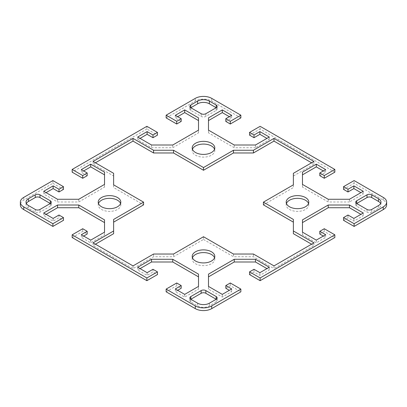 <?xml version="1.0" encoding="UTF-8"?>
<svg xmlns="http://www.w3.org/2000/svg" width="407" height="407" viewBox="0 0 407 407"><rect width="100%" height="100%" fill="white"/><g stroke="black" fill="none" stroke-linecap="round" stroke-linejoin="round"><path stroke-width="0.31" stroke-dasharray="2.04 1.53" d="M52.89 180.576L52.89 183.287L23.759 200.107A11.63 6.716 0 0 0 20.35 204.858M386.65 204.858A11.63 6.716 0 0 0 383.241 200.107L354.11 183.287L354.11 180.576M240.858 117.903L211.721 101.084A11.63 6.716 0 0 0 195.279 101.084L166.142 117.903M263.415 204.858L293.371 187.561L293.371 176.033L313.929 164.158L311.579 162.805M293.371 184.849L293.371 187.561M293.371 173.316L293.371 176.033M313.929 161.447L313.929 164.158M133.013 265.898L133.013 268.615L153.571 256.746L173.545 256.746L203.5 239.448L203.5 236.737M153.571 254.029L153.571 256.746M173.545 254.029L173.545 256.746M113.629 219.439L113.629 233.684M95.421 244.195L93.071 245.553L133.013 268.615M93.071 242.842L93.071 245.553M273.987 265.898L273.987 268.615L313.929 245.553L311.579 244.195M313.929 242.842L313.929 245.553M293.371 233.684L293.371 219.439M203.5 239.448L233.455 256.746L253.429 256.746L273.987 268.615M233.455 254.029L233.455 256.746M253.429 254.029L253.429 256.746M93.071 161.447L93.071 164.158L113.629 176.033L113.629 187.561L143.585 204.858M113.629 173.316L113.629 176.033M113.629 184.849L113.629 187.561M95.421 162.805L93.071 164.158M286.431 203.5A11.299 6.522 0 0 0 286.187 204.858A11.299 6.522 0 0 0 289.494 209.468A11.299 6.522 0 0 0 301.806 210.882A11.299 6.522 0 0 0 308.781 204.858A11.299 6.522 0 0 0 308.537 203.5M192.45 257.763A11.299 6.522 0 0 0 192.201 259.117A11.299 6.522 0 0 0 195.513 263.731A11.299 6.522 0 0 0 207.824 265.145A11.299 6.522 0 0 0 214.799 259.117A11.299 6.522 0 0 0 214.55 257.763M356.695 206.212L356.695 203.5A3.322 1.918 0 0 0 355.718 204.858A3.322 1.918 0 0 0 356.695 206.212L367.033 212.179A3.322 1.918 0 0 0 371.728 212.179L378.546 208.247A8.308 4.798 0 0 0 380.977 204.858A8.308 4.798 0 0 0 380.637 203.5M190.812 301.984L190.812 299.272A3.322 1.918 0 0 0 189.84 300.625A3.322 1.918 0 0 0 190.812 301.984L197.624 305.916A8.308 4.798 0 0 0 209.376 305.916L216.188 301.984A3.322 1.918 0 0 0 217.16 300.625A3.322 1.918 0 0 0 216.188 299.272L216.188 301.984M302.467 219.887L302.467 234.864L316.28 242.842L325.676 237.413L323.331 236.055M302.467 232.153L302.467 234.864M316.28 240.125L316.28 242.842M325.676 234.702L325.676 237.413M319.805 234.02L324.267 231.446L334.844 237.551M324.267 228.729L324.267 231.446M343.533 220.319L348 217.745L353.876 221.133L363.273 215.71L360.923 214.352M348 215.028L348 217.745M353.876 218.422L353.876 221.133M363.273 212.993L363.273 215.71M349.46 199.267L349.46 201.979L363.273 194.007L360.923 192.648M363.273 191.29L363.273 194.007M343.533 189.392L354.11 183.287M319.805 175.692L325.676 172.298L323.331 170.945M325.676 169.587L325.676 172.298M302.467 172.136L302.467 187.113L328.215 201.979L349.46 201.979M302.467 184.402L302.467 187.113M328.215 199.267L328.215 201.979M334.844 172.166L260.124 129.029L260.124 126.312M208.486 286.411L208.486 289.123L222.298 297.1L231.695 291.677L229.345 290.318M222.298 294.388L222.298 297.1M231.695 288.96L231.695 291.677M225.819 288.283L230.286 285.704L240.858 291.809M230.286 282.992L230.286 285.704M249.552 274.583L254.014 272.003L259.89 275.397L269.286 269.968L266.941 268.615M254.014 269.292L254.014 272.003M259.89 272.685L259.89 275.397M269.286 267.257L269.286 269.968M208.486 274.145L208.486 289.123M140.059 268.615L137.714 269.968L147.11 275.397L152.986 272.003L157.448 274.583M137.714 267.257L137.714 269.968M147.11 272.685L147.11 275.397M152.986 269.292L152.986 272.003M166.142 291.809L176.714 285.704L181.181 288.283M176.714 282.992L176.714 285.704M177.656 290.318L175.305 291.677L184.702 297.1L198.514 289.123L198.514 274.145M175.305 288.96L175.305 291.677M184.702 294.388L184.702 297.1M198.514 286.411L198.514 289.123M192.45 149.237A11.299 6.522 0 0 0 192.201 150.595A11.299 6.522 0 0 0 195.513 155.209A11.299 6.522 0 0 0 207.824 156.624A11.299 6.522 0 0 0 214.799 150.595A11.299 6.522 0 0 0 214.55 149.237M98.463 203.5A11.299 6.522 0 0 0 98.219 204.858A11.299 6.522 0 0 0 109.514 211.381A11.299 6.522 0 0 0 120.813 204.858A11.299 6.522 0 0 0 120.569 203.5M190.812 110.445L190.812 107.728A3.322 1.918 0 0 0 189.84 109.086A3.322 1.918 0 0 0 190.812 110.445L201.15 116.412A3.322 1.918 0 0 0 205.85 116.412L216.188 110.445A3.322 1.918 0 0 0 217.16 109.086A3.322 1.918 0 0 0 216.188 107.728L216.188 110.445M50.305 203.5L50.305 206.212A3.322 1.918 0 0 0 51.282 204.858A3.322 1.918 0 0 0 50.305 203.5M26.363 203.5A8.308 4.798 0 0 0 26.023 204.858A8.308 4.798 0 0 0 28.454 208.247L35.272 212.179A3.322 1.918 0 0 0 39.967 212.179L50.305 206.212M198.514 117.877L198.514 132.855L172.772 147.721L151.526 147.721L137.714 139.743L140.059 138.385M177.656 116.682L175.305 118.04L181.181 121.428M175.305 115.323L175.305 118.04M146.876 126.312L146.876 129.029L157.448 135.129M137.714 137.032L137.714 139.743M151.526 145.004L151.526 147.721M172.772 145.004L172.772 147.721M198.514 130.138L198.514 132.855M146.876 129.029L72.156 172.166M255.474 145.004L255.474 147.721L269.286 139.743L266.941 138.385M269.286 137.032L269.286 139.743M249.552 135.129L260.124 129.029M225.819 121.428L231.695 118.04L229.345 116.682M231.695 115.323L231.695 118.04M208.486 117.877L208.486 132.855L234.228 147.721L255.474 147.721M208.486 130.138L208.486 132.855M234.228 145.004L234.228 147.721M104.533 172.136L104.533 187.113L78.785 201.979L57.54 201.979L43.727 194.007L46.077 192.648M83.669 170.945L81.324 172.298L87.195 175.692M81.324 169.587L81.324 172.298M52.89 183.287L63.467 189.392M43.727 191.29L43.727 194.007M57.54 199.267L57.54 201.979M78.785 199.267L78.785 201.979M104.533 184.402L104.533 187.113M46.077 214.352L43.727 215.71L53.124 221.133L59 217.745L63.467 220.319M43.727 212.993L43.727 215.71M53.124 218.422L53.124 221.133M59 215.028L59 217.745M72.156 237.551L82.733 231.446L87.195 234.02M82.733 228.729L82.733 231.446M83.669 236.055L81.324 237.413L90.72 242.842L104.533 234.864L104.533 219.887M81.324 234.702L81.324 237.413M90.72 240.125L90.72 242.842M104.533 232.153L104.533 234.864M23.759 197.395L23.759 200.107M383.241 200.107L383.241 197.395M195.279 101.084L195.279 98.372M211.721 98.372L211.721 101.084M367.033 209.468L367.033 212.179M371.728 209.468L371.728 212.179M378.546 205.535L378.546 208.247M197.624 303.205L197.624 305.916M209.376 303.205L209.376 305.916M205.85 113.701L205.85 116.412M201.15 113.701L201.15 116.412M28.454 205.535L28.454 208.247M35.272 209.468L35.272 212.179M39.967 209.468L39.967 212.179M308.781 204.858L308.781 202.142M286.187 204.858L286.187 202.142M192.201 256.405L192.201 259.117M214.799 256.405L214.799 259.117M380.977 202.142L380.977 204.858M355.718 202.142L355.718 204.858M189.84 297.914L189.84 300.625M217.16 297.914L217.16 300.625M192.201 147.883L192.201 150.595M214.799 147.883L214.799 150.595M98.219 204.858L98.219 202.142M120.813 204.858L120.813 202.142M217.16 106.375L217.16 109.086M189.84 106.375L189.84 109.086M26.023 202.142L26.023 204.858M51.282 202.142L51.282 204.858"/><path stroke-width="0.61" d="M195.279 308.628A11.63 6.716 0 0 0 211.721 308.628L240.858 291.809L240.858 289.097L211.721 305.916A11.63 6.716 180 0 1 195.279 305.916L166.142 289.097L166.142 291.809L195.279 308.628L195.279 305.916M240.858 289.097L230.286 282.992L225.819 285.572L231.695 288.96L222.298 294.388L208.486 286.411L208.486 274.145L234.228 259.279L255.474 259.279L269.286 267.257L259.89 272.685L254.014 269.292L249.552 271.871L260.124 277.971L260.124 280.688L334.844 237.551L334.844 234.834L260.124 277.971M334.844 234.834L324.267 228.729L319.805 231.308L325.676 234.702L316.28 240.125L302.467 232.153L302.467 219.887L328.215 205.021L349.46 205.021L363.273 212.993L353.876 218.422L348 215.028L343.533 217.608L354.11 223.713L354.11 226.424L383.241 209.605A11.63 6.716 0 0 0 386.65 204.858L386.65 202.142A11.63 6.716 180 0 1 383.241 206.893L354.11 223.713M166.142 115.191L176.714 121.296L181.181 118.717L181.181 121.428L176.714 124.008L166.142 117.903L166.142 115.191L195.279 98.372A11.63 6.716 180 0 1 211.721 98.372L240.858 115.191L230.286 121.296L225.819 118.717L231.695 115.323L222.298 109.9L208.486 117.877L208.486 130.138L234.228 145.004L255.474 145.004L269.286 137.032L259.89 131.603L254.014 134.997L249.552 132.417L260.124 126.312L334.844 169.449L324.267 175.554L319.805 172.98L325.676 169.587L316.28 164.158L302.467 172.136L302.467 184.402L328.215 199.267L349.46 199.267L363.273 191.29L353.876 185.867L348 189.255L343.533 186.681L354.11 180.576L383.241 197.395A11.63 6.716 180 0 1 386.65 202.142M181.181 118.717L175.305 115.323L184.702 109.9L198.514 117.877L198.514 130.138L172.772 145.004L151.526 145.004L137.714 137.032L147.11 131.603L152.986 134.997L157.448 132.417L146.876 126.312L72.156 169.449L82.733 175.554L87.195 172.98L81.324 169.587L90.72 164.158L104.533 172.136L104.533 184.402L78.785 199.267L57.54 199.267L43.727 191.29L53.124 185.867L59 189.255L63.467 186.681L52.89 180.576L23.759 197.395A11.63 6.716 180 0 0 20.35 202.142L20.35 204.858A11.63 6.716 0 0 0 23.759 209.605L52.89 226.424L52.89 223.713L23.759 206.893A11.63 6.716 180 0 1 20.35 202.142M52.89 223.713L63.467 217.608L59 215.028L53.124 218.422L43.727 212.993L57.54 205.021L78.785 205.021L104.533 219.887L104.533 232.153L90.72 240.125L81.324 234.702L87.195 231.308L82.733 228.729L72.156 234.834L72.156 237.551L146.876 280.688L146.876 277.971L72.156 234.834M146.876 277.971L157.448 271.871L152.986 269.292L147.11 272.685L137.714 267.257L151.526 259.279L172.772 259.279L198.514 274.145L198.514 286.411L184.702 294.388L175.305 288.96L181.181 285.572L176.714 282.992L166.142 289.097M35.272 209.468L28.454 205.535A8.308 4.798 180 0 1 26.023 202.142A8.308 4.798 180 0 1 28.454 198.753L35.272 194.821A3.322 1.918 180 0 1 39.967 194.821L50.305 200.788A3.322 1.918 180 0 1 51.282 202.142A3.322 1.918 180 0 1 50.305 203.5L39.967 209.468A3.322 1.918 180 0 1 35.272 209.468M190.812 105.016L197.624 101.084A8.308 4.798 180 0 1 209.376 101.084L216.188 105.016A3.322 1.918 180 0 1 217.16 106.375A3.322 1.918 180 0 1 216.188 107.728L205.85 113.701A3.322 1.918 180 0 1 201.15 113.701L190.812 107.728A3.322 1.918 180 0 1 189.84 106.375A3.322 1.918 180 0 1 190.812 105.016L190.812 107.728L197.624 103.795A8.308 4.798 0 0 1 209.376 103.795L216.188 107.728L216.188 105.016M101.526 206.756A11.299 6.522 180 0 1 98.219 202.142A11.299 6.522 180 0 1 105.194 196.118A11.299 6.522 180 0 1 117.506 197.532A11.299 6.522 180 0 1 120.813 202.142A11.299 6.522 180 0 1 113.838 208.17A11.299 6.522 180 0 1 101.526 206.756M211.487 143.269A11.299 6.522 180 0 1 214.799 147.883A11.299 6.522 180 0 1 203.5 154.406A11.299 6.522 180 0 1 192.201 147.883A11.299 6.522 180 0 1 199.176 141.855A11.299 6.522 180 0 1 211.487 143.269M216.188 296.555L216.188 299.272L209.376 303.205A8.308 4.798 180 0 1 197.624 303.205L190.812 299.272A3.322 1.918 180 0 1 189.84 297.914A3.322 1.918 180 0 1 190.812 296.555L201.15 290.588A3.322 1.918 180 0 1 205.85 290.588L216.188 296.555A3.322 1.918 180 0 1 217.16 297.914A3.322 1.918 180 0 1 216.188 299.272L205.85 293.299A3.322 1.918 0 0 0 201.15 293.299L190.812 299.272L190.812 296.555M371.728 194.821L378.546 198.753A8.308 4.798 180 0 1 380.977 202.142A8.308 4.798 180 0 1 378.546 205.535L371.728 209.468A3.322 1.918 180 0 1 367.033 209.468L356.695 203.5A3.322 1.918 180 0 1 355.718 202.142A3.322 1.918 180 0 1 356.695 200.788L367.033 194.821A3.322 1.918 180 0 1 371.728 194.821L371.728 197.532A3.322 1.918 0 0 0 367.033 197.532L356.695 203.5L356.695 200.788M195.513 261.014A11.299 6.522 180 0 1 192.201 256.405A11.299 6.522 180 0 1 203.5 249.883A11.299 6.522 180 0 1 214.799 256.405A11.299 6.522 180 0 1 207.824 262.429A11.299 6.522 180 0 1 195.513 261.014M305.474 197.532A11.299 6.522 180 0 1 308.781 202.142A11.299 6.522 180 0 1 301.806 208.17A11.299 6.522 180 0 1 289.494 206.756A11.299 6.522 180 0 1 286.187 202.142A11.299 6.522 180 0 1 293.162 196.118A11.299 6.522 180 0 1 305.474 197.532M293.371 184.849L263.415 202.142L293.371 219.439L293.371 230.967L313.929 242.842L273.987 265.898L253.429 254.029L233.455 254.029L203.5 236.737L173.545 254.029L153.571 254.029L133.013 265.898L93.071 242.842L113.629 230.967L113.629 219.439L143.585 202.142L113.629 184.849L113.629 173.316L93.071 161.447L133.013 138.385L153.571 150.254L173.545 150.254L203.5 167.552L233.455 150.254L253.429 150.254L273.987 138.385L313.929 161.447L293.371 173.316L293.371 184.849M240.858 115.191L240.858 117.903L230.286 124.008L225.819 121.428L225.819 118.717M233.455 150.254L233.455 152.971L203.5 170.263L203.5 167.552M293.371 222.151L263.415 204.858L263.415 202.142M311.579 162.805L273.987 141.102L253.429 152.971L233.455 152.971M273.987 138.385L273.987 141.102M253.429 150.254L253.429 152.971M143.585 202.142L143.585 204.858L113.629 222.151M113.629 230.967L113.629 233.684L95.421 244.195M311.579 244.195L293.371 233.684L293.371 230.967M203.5 170.263L173.545 152.971L153.571 152.971L133.013 141.102L95.421 162.805M173.545 150.254L173.545 152.971M153.571 150.254L153.571 152.971M133.013 138.385L133.013 141.102M308.537 203.5A11.299 6.522 0 0 0 297.481 198.336A11.299 6.522 0 0 0 286.431 203.5M214.55 257.763A11.299 6.522 0 0 0 211.487 254.507A11.299 6.522 0 0 0 200.29 252.864A11.299 6.522 0 0 0 192.45 257.763M380.637 203.5A8.308 4.798 0 0 0 378.546 201.465L371.728 197.532M323.331 236.055L319.805 234.02L319.805 231.308M354.11 226.424L343.533 220.319L343.533 217.608M360.923 214.352L349.46 207.733L328.215 207.733L302.467 222.598M349.46 205.021L349.46 207.733M328.215 205.021L328.215 207.733M360.923 192.648L353.876 188.578L348 191.972L343.533 189.392L343.533 186.681M353.876 185.867L353.876 188.578M348 189.255L348 191.972M334.844 169.449L334.844 172.166L324.267 178.271L319.805 175.692L319.805 172.98M324.267 175.554L324.267 178.271M323.331 170.945L316.28 166.875L302.467 174.847M316.28 164.158L316.28 166.875M229.345 290.318L225.819 288.283L225.819 285.572M260.124 280.688L249.552 274.583L249.552 271.871M266.941 268.615L255.474 261.996L234.228 261.996L208.486 276.862M255.474 259.279L255.474 261.996M234.228 259.279L234.228 261.996M172.772 259.279L172.772 261.996L151.526 261.996L140.059 268.615M151.526 259.279L151.526 261.996M157.448 271.871L157.448 274.583L146.876 280.688M181.181 285.572L181.181 288.283L177.656 290.318M198.514 276.862L172.772 261.996M214.55 149.237A11.299 6.522 0 0 0 211.487 145.986A11.299 6.522 0 0 0 200.29 144.343A11.299 6.522 0 0 0 192.45 149.237M120.569 203.5A11.299 6.522 0 0 0 117.506 200.244A11.299 6.522 0 0 0 106.308 198.601A11.299 6.522 0 0 0 98.463 203.5M50.305 200.788L50.305 203.5L39.967 197.532A3.322 1.918 0 0 0 35.272 197.532L28.454 201.465A8.308 4.798 0 0 0 26.363 203.5M198.514 120.589L184.702 112.612L177.656 116.682M184.702 109.9L184.702 112.612M176.714 121.296L176.714 124.008M157.448 132.417L157.448 135.129L152.986 137.708L147.11 134.315L140.059 138.385M152.986 134.997L152.986 137.708M147.11 131.603L147.11 134.315M87.195 172.98L87.195 175.692L82.733 178.271L72.156 172.166L72.156 169.449M266.941 138.385L259.89 134.315L254.014 137.708L249.552 135.129L249.552 132.417M259.89 131.603L259.89 134.315M254.014 134.997L254.014 137.708M230.286 121.296L230.286 124.008M229.345 116.682L222.298 112.612L208.486 120.589M222.298 109.9L222.298 112.612M104.533 174.847L90.72 166.875L83.669 170.945M90.72 164.158L90.72 166.875M82.733 175.554L82.733 178.271M63.467 186.681L63.467 189.392L59 191.972L53.124 188.578L46.077 192.648M59 189.255L59 191.972M53.124 185.867L53.124 188.578M57.54 205.021L57.54 207.733L46.077 214.352M63.467 217.608L63.467 220.319L52.89 226.424M87.195 231.308L87.195 234.02L83.669 236.055M104.533 222.598L78.785 207.733L57.54 207.733M78.785 205.021L78.785 207.733M211.721 308.628L211.721 305.916M23.759 209.605L23.759 206.893M383.241 206.893L383.241 209.605M378.546 198.753L378.546 201.465M367.033 194.821L367.033 197.532M201.15 290.588L201.15 293.299M205.85 290.588L205.85 293.299M209.376 101.084L209.376 103.795M197.624 101.084L197.624 103.795M39.967 194.821L39.967 197.532M35.272 194.821L35.272 197.532M28.454 198.753L28.454 201.465"/></g></svg>
